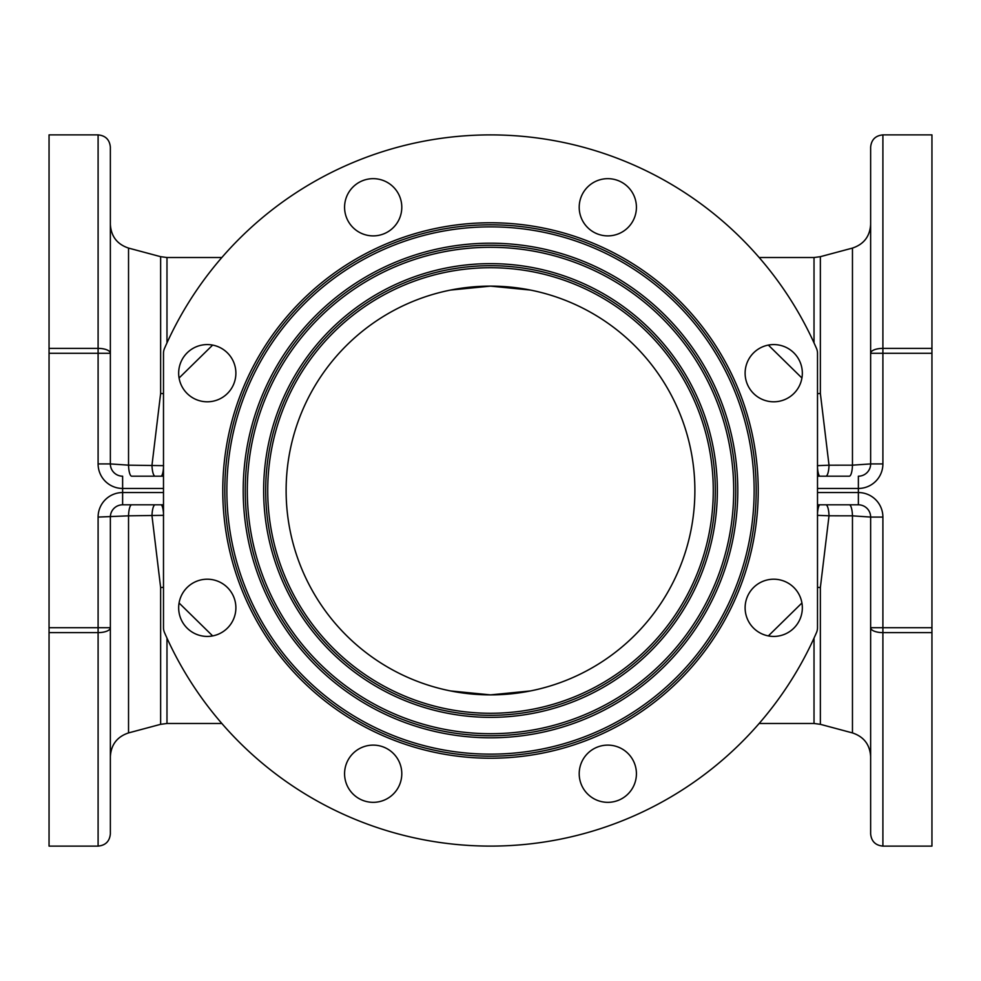 <?xml version="1.0" encoding="UTF-8"?>
<svg xmlns="http://www.w3.org/2000/svg" width="981" height="981" viewBox="0 0 981 981"><rect width="100%" height="100%" fill="white"/><g stroke="black" fill="none" stroke-linecap="round" stroke-linejoin="round"><path stroke-width="1.47" d="M222.773 490.5A267.727 267.727 0 0 0 490.5 758.227A267.727 267.727 0 0 0 758.227 490.5A267.727 267.727 0 0 0 490.5 222.773A267.727 267.727 0 0 0 222.773 490.5M224.808 490.5A265.692 265.692 0 0 0 490.5 756.192A265.692 265.692 0 0 0 756.192 490.5A265.692 265.692 0 0 0 490.5 224.808A265.692 265.692 0 0 0 224.808 490.5M754.144 490.5A263.644 263.644 0 0 0 490.5 226.856A263.644 263.644 0 0 0 226.856 490.5A263.644 263.644 0 0 0 490.5 754.144A263.644 263.644 0 0 0 754.144 490.5M713.273 490.5A222.773 222.773 0 0 0 490.5 267.727A222.773 222.773 0 0 0 267.727 490.5A222.773 222.773 0 0 0 490.5 713.273A222.773 222.773 0 0 0 713.273 490.5M715.308 490.5A224.808 224.808 0 0 0 490.5 265.692A224.808 224.808 0 0 0 265.692 490.5A224.808 224.808 0 0 0 490.5 715.308A224.808 224.808 0 0 0 715.308 490.5M263.644 490.5A226.856 226.856 0 0 0 490.5 717.356A226.856 226.856 0 0 0 717.356 490.5A226.856 226.856 0 0 0 490.5 263.644A226.856 226.856 0 0 0 263.644 490.5M243.202 490.5A247.298 247.298 0 0 0 490.5 737.798A247.298 247.298 0 0 0 737.798 490.5A247.298 247.298 0 0 0 490.5 243.202A247.298 247.298 0 0 0 243.202 490.5M245.25 490.5A245.25 245.25 0 0 0 490.5 735.75A245.25 245.25 0 0 0 735.75 490.5A245.25 245.25 0 0 0 490.5 245.25A245.25 245.25 0 0 0 245.25 490.5M733.702 490.5A243.202 243.202 0 0 0 490.5 247.298A243.202 243.202 0 0 0 247.298 490.5A243.202 243.202 0 0 0 490.5 733.702A243.202 243.202 0 0 0 733.702 490.5M110.363 235.881L110.363 207.273M579.207 207.273A28.608 28.608 0 0 0 607.815 235.881A28.608 28.608 0 0 0 636.424 207.273A28.608 28.608 0 0 0 607.815 178.665A28.608 28.608 0 0 0 579.207 207.273M745.119 373.185A28.608 28.608 0 0 0 773.727 401.793A28.608 28.608 0 0 0 802.335 373.185A28.608 28.608 0 0 0 773.727 344.576A28.608 28.608 0 0 0 745.119 373.185M745.119 607.815A28.608 28.608 0 0 0 773.727 636.424A28.608 28.608 0 0 0 802.335 607.815A28.608 28.608 0 0 0 773.727 579.207A28.608 28.608 0 0 0 745.119 607.815M579.207 773.727A28.608 28.608 0 0 0 607.815 802.335A28.608 28.608 0 0 0 636.424 773.727A28.608 28.608 0 0 0 607.815 745.119A28.608 28.608 0 0 0 579.207 773.727M344.576 773.727A28.608 28.608 0 0 0 373.185 802.335A28.608 28.608 0 0 0 401.793 773.727A28.608 28.608 0 0 0 373.185 745.119A28.608 28.608 0 0 0 344.576 773.727M178.665 607.815A28.608 28.608 0 0 0 207.273 636.424A28.608 28.608 0 0 0 235.881 607.815A28.608 28.608 0 0 0 207.273 579.207A28.608 28.608 0 0 0 178.665 607.815M178.665 373.185A28.608 28.608 0 0 0 207.273 401.793A28.608 28.608 0 0 0 235.881 373.185A28.608 28.608 0 0 0 207.273 344.576A28.608 28.608 0 0 0 178.665 373.185M344.576 207.273A28.608 28.608 0 0 0 373.185 235.881A28.608 28.608 0 0 0 401.793 207.273A28.608 28.608 0 0 0 373.185 178.665A28.608 28.608 0 0 0 344.576 207.273M286.121 490.5A204.379 204.379 0 0 0 490.5 694.879A204.379 204.379 0 0 0 694.879 490.5A204.379 204.379 0 0 0 490.5 286.121A204.379 204.379 0 0 0 286.121 490.5M164.526 348.378A355.613 355.613 0 0 1 816.474 348.378A12.263 12.263 0 0 1 817.504 353.283L817.504 627.717A12.263 12.263 0 0 1 816.474 632.622A355.613 355.613 0 0 1 164.526 632.622A12.263 12.263 0 0 1 163.496 627.717L163.496 353.283A12.263 12.263 0 0 1 164.526 348.378M931.95 348.378L931.95 134.888L882.9 134.888L882.9 348.378L931.95 348.378L931.95 353.283L882.9 353.283L882.9 463.927A24.525 24.525 0 0 1 858.375 488.452L858.375 492.548A24.525 24.525 0 0 1 882.9 517.073L882.9 627.717L931.95 627.717L931.95 353.283M931.95 627.717L931.95 632.622L882.9 632.622L882.9 846.113L931.95 846.113L931.95 632.622M49.05 134.888L49.05 348.378L98.1 348.378L98.1 134.888L49.05 134.888M49.05 632.622L49.05 846.113L98.1 846.113L98.1 632.622L49.05 632.622L49.05 627.717L98.1 627.717L98.1 517.073A24.525 24.525 0 0 1 122.625 492.548L163.496 492.548M163.496 488.452L122.625 488.452A24.525 24.525 0 0 1 98.1 463.927L98.1 353.283L49.05 353.283L49.05 627.717M49.05 353.283L49.05 348.378M768.344 345.079L801.931 378.016M179.069 378.016L212.656 345.079M98.1 134.888C105.543 135.611 109.639 139.707 110.363 147.15L110.363 463.927L128.536 465.166A12.263 3.188 90 0 0 131.712 476.19L163.496 476.19M163.496 467.667A12.263 2.649 90 0 1 160.982 476.19L155.145 476.19A12.263 3.188 90 0 1 151.981 465.202L160.639 393.43L160.639 256.679L128.536 248.083L128.536 465.166L163.594 465.656M163.496 504.81L122.625 504.81A12.263 12.263 0 0 0 110.363 517.073L110.363 833.85C109.639 841.293 105.543 845.389 98.1 846.113M130.988 504.81L131.712 504.81A12.263 3.188 90 0 0 128.536 515.834L98.1 517.073M163.594 515.344L128.536 515.834L128.536 732.917L160.639 724.321L160.639 587.57L151.981 515.798A12.263 3.188 90 0 1 155.145 504.81L160.982 504.81A12.263 2.649 90 0 1 163.496 513.333M212.656 635.921L179.069 602.984M110.363 694.879L110.363 745.119M160.639 587.57A24.525 10.178 180 0 1 163.496 587.337M801.931 602.984L768.344 635.921M870.638 636.424L870.638 694.879M882.9 846.113C875.457 845.389 871.361 841.293 870.638 833.85L870.638 517.073L852.464 515.834L829.019 515.798L820.361 587.57L820.361 724.321L852.464 732.917L852.464 515.834A12.263 3.188 90 0 0 849.288 504.81M817.504 587.337A24.525 10.178 180 0 1 820.361 587.57M817.504 513.333A12.263 2.649 90 0 1 820.018 504.81L825.855 504.81A12.263 3.188 90 0 1 829.019 515.798L817.406 515.344M870.638 286.121L870.638 235.881M817.504 476.19L849.288 476.19A12.263 3.188 90 0 0 852.464 465.166L852.464 248.083L820.361 256.679L820.361 393.43L829.019 465.202L852.464 465.166L870.638 463.927L870.638 147.15C871.361 139.707 875.457 135.611 882.9 134.888M820.361 393.43A24.525 10.178 0 0 1 817.504 393.663M817.406 465.656L829.019 465.202A12.263 3.188 90 0 1 825.855 476.19L820.018 476.19A12.263 2.649 90 0 1 817.504 467.667M163.496 393.663A24.525 10.178 -0 0 1 160.639 393.43M882.9 517.073L870.638 517.073A12.263 12.263 0 0 0 858.375 504.81L817.504 504.81M110.363 353.283A12.263 4.905 180 0 0 98.1 348.378L98.1 353.283L110.363 353.283M110.363 627.717A12.263 4.905 180 0 1 98.1 632.622L98.1 627.717L110.363 627.717M870.638 627.717A12.263 4.905 0 0 0 882.9 632.622L882.9 627.717L870.638 627.717M870.638 353.283A12.263 4.905 -0 0 1 882.9 348.378L882.9 353.283L870.638 353.283M110.363 517.073A12.263 12.263 0 0 1 122.625 504.81L122.625 476.19A12.263 12.263 0 0 1 110.363 463.927L98.1 463.927M870.638 463.927A12.263 12.263 0 0 1 858.375 476.19A12.263 12.263 0 0 0 870.638 463.927L882.9 463.927M814.022 342.86L814.022 257.512L759.159 257.512M221.841 257.512L166.978 257.512L166.978 342.86M759.159 723.488L814.022 723.488L814.022 638.14M166.978 638.14L166.978 723.488L221.841 723.488M858.375 476.19L858.375 488.452L817.504 488.452M817.504 492.548L858.375 492.548L858.375 504.81A12.263 12.263 0 0 1 870.638 517.073M122.625 476.19A12.263 12.263 0 0 1 110.363 463.927M128.536 732.917C117.144 736.731 111.086 744.628 110.363 756.609M852.464 732.917C863.856 736.731 869.914 744.628 870.638 756.609M530.378 690.943L490.5 694.879L450.622 690.943L459.316 692.488M481.965 694.695L470.635 693.91M470.659 287.09L482.002 286.305M450.622 290.057L490.5 286.121L530.378 290.057M820.361 256.679L814.022 257.512M814.022 723.488L820.361 724.321M160.639 724.321L166.978 723.488M166.978 257.512L160.639 256.679M852.464 248.083C863.856 244.269 869.914 236.372 870.638 224.391M128.536 248.083C117.144 244.269 111.086 236.372 110.363 224.391"/></g></svg>
